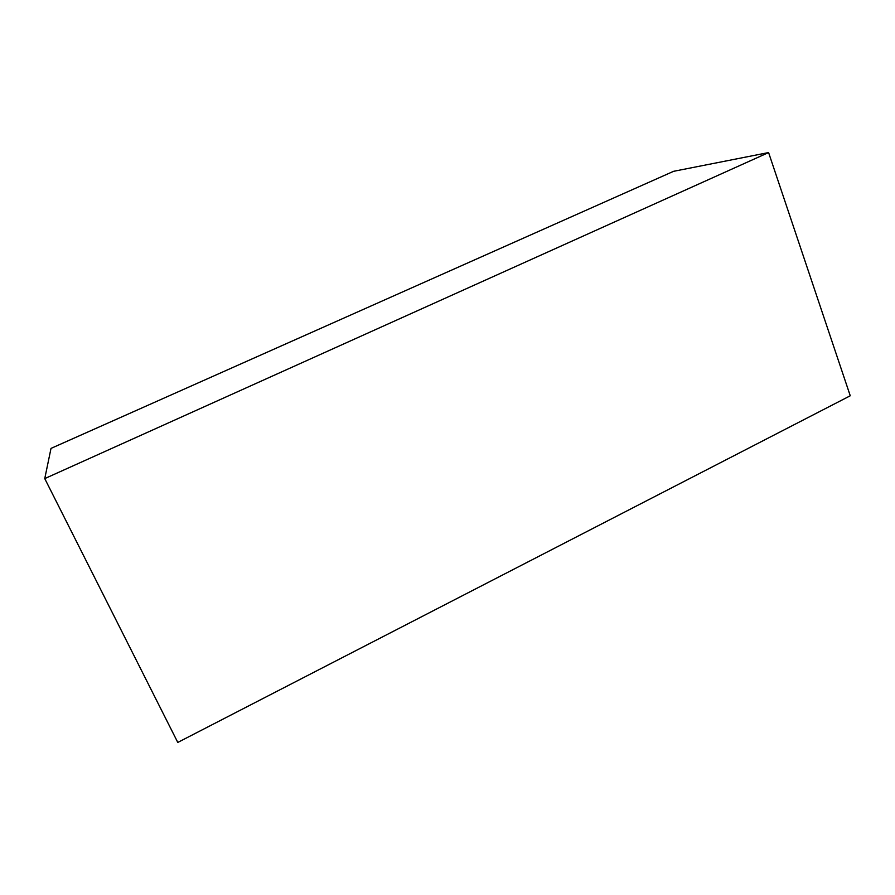 <?xml version="1.0" encoding="UTF-8"?>
<svg xmlns="http://www.w3.org/2000/svg" width="895" height="895" viewBox="0 0 895 895"><rect width="100%" height="100%" fill="white"/><g stroke="black" fill="none" stroke-linecap="round" stroke-linejoin="round"><path stroke-width="1.34" d="M177.781 742.436L44.75 478.601L51.015 448.395L673.599 171.314L768.592 152.564L850.25 395.78L177.781 742.436M44.75 478.601L768.592 152.564"/></g></svg>

